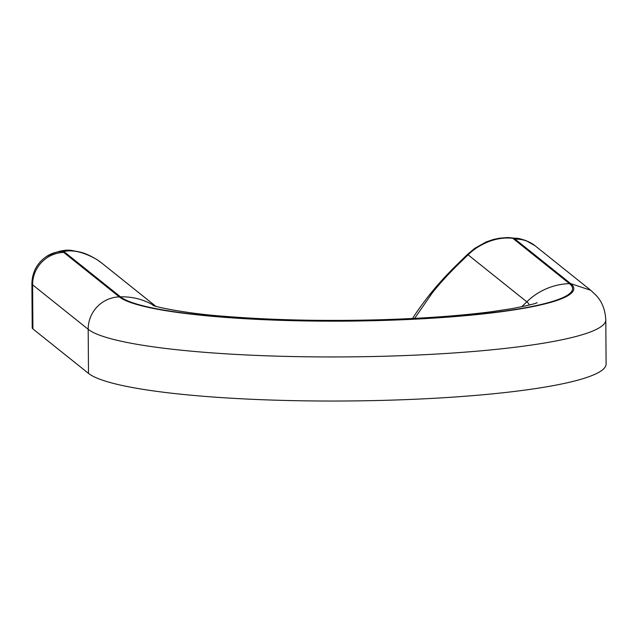 <?xml version="1.0" encoding="UTF-8"?>
<svg xmlns="http://www.w3.org/2000/svg" width="638" height="638" viewBox="0 0 638 638"><rect width="100%" height="100%" fill="white"/><g stroke="black" fill="none" stroke-linecap="round" stroke-linejoin="round"><path stroke-width="0.96" d="M388.518 400.217A260.599 35.178 -0.4 0 0 606.1 363.995L605.789 319.909A260.599 35.178 179.6 0 1 388.207 356.132A260.599 35.178 179.6 0 1 88.188 329.296L88.499 373.382A260.599 35.178 -0.4 0 0 388.518 400.217M96.817 259.538A31.78 6.683 123 0 1 96.944 259.61A31.78 6.683 123 0 1 97.056 259.69C84.312 252.273 73.234 249.538 63.816 251.492A19.068 2.576 -0.4 0 0 63.72 252.417L119.314 296.885A31.78 31.063 -51.3 0 0 88.188 329.296L32.594 284.827L32.905 328.913L88.499 373.382M32.905 328.913A50.849 6.866 179.6 0 1 32.211 327.788L31.9 283.711A50.849 6.866 179.6 0 0 32.594 284.827A31.78 31.063 -51.3 0 1 63.72 252.417M521.725 306.758L526.813 301.814L468.077 254.825A31.78 0.853 45.8 0 0 467.455 254.442L474.895 248.23L486.212 241.93L493.31 239.505L499.402 238.205L507.928 237.511L519.962 238.764A31.78 27.251 102.7 0 0 519.962 238.764A31.78 27.251 102.7 0 0 512.753 238.277C500.264 236.969 487.871 240.39 475.589 248.549A63.561 62.125 128.7 0 0 468.077 254.825L459.376 263.287C448.347 274.061 439.279 283.982 432.173 293.065L414.923 318.003M412.451 318.625C415.92 313.003 421.303 305.45 428.608 295.968L428.608 295.968A31.78 17.728 37.8 0 1 432.173 293.065M428.608 295.968C437.237 285.042 447.286 274.021 458.754 262.912A31.78 0.853 45.8 0 1 459.376 263.287M474.895 248.23A31.78 1.866 54.5 0 1 475.589 248.549M31.9 283.711C32.179 272.378 36.86 263.43 45.944 256.859A31.78 30.887 55.3 0 1 45.952 256.851A31.78 30.887 55.3 0 1 63.816 251.492L120.518 296.853A227.591 30.72 179.6 0 0 382.545 320.284A227.591 30.72 179.6 0 0 569.447 283.631L512.753 238.277A19.068 2.576 -0.4 0 1 515.065 239.13L570.659 283.599A228.819 30.887 -0.4 0 1 382.744 320.451A228.819 30.887 -0.4 0 1 119.314 296.885M569.447 283.631A63.561 62.125 -51.3 0 0 526.813 301.814A184.246 24.874 179.6 0 1 529.229 305.044M154.524 305.881A63.561 62.125 128.7 0 0 120.518 296.853M155.72 306.248L101.92 263.207A63.561 62.125 128.7 0 0 97.056 259.69M519.97 238.764L525.792 240.502L535.138 245.797A31.78 31.063 128.7 0 0 515.065 239.13M535.138 245.797L590.724 290.274L570.659 283.599M537.14 302.675C535.832 303.608 527.49 305.578 512.099 308.601L491.651 311.703C460.788 315.73 423.935 318.41 381.109 319.734C324.415 321.281 272.346 320.148 224.895 316.344C186.607 313.665 154.532 306.742 153.016 305.363M467.455 254.442L458.754 262.912M590.724 290.274L596.123 295.362C602.001 301.567 605.223 309.749 605.789 319.909M45.952 256.851C57.149 250.917 66.44 248.924 73.817 250.886C81.217 252.313 84.423 252.289 96.944 259.61L101.92 263.207"/></g></svg>
